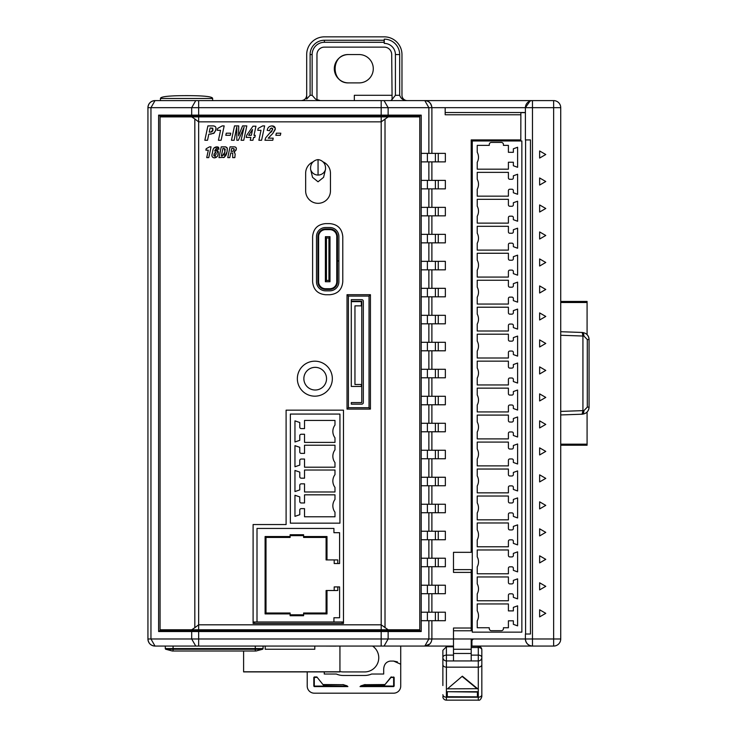 <?xml version="1.0" encoding="UTF-8"?>
<svg xmlns="http://www.w3.org/2000/svg" width="737" height="737" viewBox="0 0 737 737"><rect width="100%" height="100%" fill="white"/><g stroke="black" fill="none" stroke-linecap="round" stroke-linejoin="round"><path stroke-width="1.11" d="M442.873 685.548L442.873 664.654A3.538 2.506 0 0 0 446.41 667.16L446.41 660.942L453.495 660.942L453.495 646.063L424.807 646.063L428.87 638.979L428.87 620.701M442.873 696.612A3.538 3.538 0 0 0 446.41 700.15L446.41 697.211L478.295 697.211L478.295 667.16L446.41 667.16L446.41 697.211A3.538 2.506 0 0 1 442.873 694.715M481.832 649.794A3.538 2.275 180 0 0 478.295 647.519L478.295 646.257A3.538 3.538 0 0 1 481.832 649.794L481.832 657.395A3.538 3.538 0 0 1 478.295 660.942L478.295 655.119L471.21 655.119M373.281 68.725A14.169 14.169 0 0 0 359.112 54.556L348.481 54.556A14.169 14.169 0 0 0 334.322 68.725A14.169 14.169 0 0 0 348.481 82.894L359.112 82.894A14.169 14.169 0 0 0 373.281 68.725M477.585 688.699L447.488 688.837L462.348 676.179L477.585 688.699M462.348 676.179L447.488 688.837M462.348 676.612L477.217 688.837M477.41 696.852L447.119 696.714L447.119 691.702L477.41 692.08L477.41 696.852L477.41 692.08M447.119 691.702L477.585 691.702M447.285 696.852L447.285 692.08M471.92 644.378L471.21 644.378M471.21 646.045L471.92 646.045M453.495 660.942L471.21 660.942L471.21 638.979M530.096 101.015L525.398 107.685L525.398 139.919L530.465 139.919L530.465 634.023L525.398 634.023L525.398 638.979L453.495 638.979L453.495 628.016L471.21 628.016L471.21 569.627L453.495 569.627M473.329 638.979L471.92 640.398L471.92 646.063L532.482 646.063A7.084 7.084 0 0 1 525.398 638.979C525.849 643.254 528.208 645.612 532.482 646.063A7.084 7.084 0 0 1 525.398 638.979L532.482 638.979L532.482 646.063L553.644 646.063L553.644 638.979L532.482 638.979L532.482 107.685L553.644 107.685L553.644 100.601A7.084 7.084 0 0 1 560.728 107.685L560.728 638.979A7.084 7.084 0 0 1 553.644 646.063A7.084 7.084 0 0 0 560.728 638.979L553.644 638.979L553.644 107.685L560.728 107.685A7.084 7.084 0 0 0 553.644 100.601L532.482 100.601L532.482 107.685L525.398 107.685A7.084 7.084 0 0 1 532.482 100.601L424.807 100.601L428.87 107.685L381.176 107.685L381.176 116.188L419.731 116.188L421.214 115.129L158.612 115.129L160.095 116.188L381.176 116.188M160.095 629.767L160.095 630.476L419.731 630.476L419.731 629.767M162.527 630.476L162.527 629.767M162.527 116.897L162.527 116.188M160.095 116.188L160.095 116.897M417.308 116.188L417.308 116.897M417.308 629.767L417.308 630.476M419.731 116.897L419.731 116.188M347.892 686.589L346.924 685.769A28.872 28.872 0 0 1 343.589 684.71L323.331 684.544L323.331 685.032L316.864 676.953L314.303 676.953L313.815 677.441L313.815 686.101L314.303 686.589L347.892 686.589L346.924 685.769M316.864 676.953L323.331 685.032L343.589 684.71M324.262 671.914L324.262 674.023L336.321 674.023A17.706 17.706 0 0 0 343.35 675.479L364.603 675.479A17.706 17.706 0 0 0 371.632 674.023L383.691 674.023L383.691 669.049C384.014 664.488 386.133 661.835 390.039 661.107A6.136 6.136 0 0 1 390.601 661.08L393.641 661.08L400.725 664.203L400.725 686.101A7.084 7.084 0 0 1 393.641 693.185L314.303 693.185A7.084 7.084 0 0 1 307.218 686.101L307.218 671.914M360.034 686.598L393.641 686.589L394.138 686.101L394.138 677.441L391.089 676.953L384.613 685.032L391.025 677.441L393.641 677.441L393.641 686.101L361.029 685.769L360.034 686.598M365.101 684.535L364.483 685.032L384.613 685.032L384.613 684.544L364.364 684.71A28.872 28.872 0 0 1 361.029 685.769M393.641 661.08L397.39 661.863M367.625 675.212L369.633 674.742M336.376 674.042L338.32 674.742M400.725 646.063L400.725 664.203M320.254 100.601L315.547 99.126L312.138 95.294L312.138 54.556A12.262 12.262 0 0 1 324.4 42.295L324.4 40.259L384.078 40.259L384.078 42.304L324.4 42.295M395.419 54.556A11.156 11.156 0 0 0 384.263 43.4L384.263 39.153A15.413 15.413 0 0 1 399.666 54.556L395.419 54.556L395.419 95.294L392.093 99.467L391.697 54.556A7.434 7.434 0 0 0 384.263 47.122L324.4 47.122A7.434 7.434 0 0 0 316.965 54.556L316.965 99.873M399.666 54.556L399.666 95.294C400.873 98.62 403.286 100.389 406.916 100.601M324.4 40.259A14.298 14.298 0 0 0 310.102 54.556L310.102 95.294L306.693 99.044L306.693 54.556A17.706 17.706 0 0 1 324.4 36.85L384.263 36.85A17.706 17.706 0 0 1 401.969 54.556L401.969 95.294A5.316 5.316 0 0 0 407.285 100.601M198.649 116.188L198.649 107.685L150.956 107.685L155.019 100.601A7.084 7.084 0 0 0 147.934 107.685L150.956 107.685L150.956 638.979L198.649 638.979L198.649 631.535L388.132 631.535L387.524 630.476M192.302 630.476L191.694 631.535L191.694 638.979L195.756 646.063L155.019 646.063C150.726 645.649 148.358 643.281 147.934 638.979A7.084 7.084 0 0 0 155.019 646.063L150.956 638.979L147.934 638.979L147.934 107.685C148.349 103.392 150.716 101.033 155.019 100.601L195.756 100.601L191.694 107.685L191.694 115.129L192.302 116.188M440.035 646.063L384.069 646.063L388.132 638.979L431.891 638.979C431.477 643.272 429.118 645.64 424.807 646.063L429.809 644M354.331 100.601L354.331 95.294L391.697 95.294M336.109 646.128L324.805 646.063M560.728 445.222L587.085 445.222L587.085 412.038A7.084 7.084 0 0 0 589.066 407.119L589.066 339.545A7.084 7.084 0 0 0 587.085 334.626L587.085 302.492L560.728 302.492M582.93 410.629L560.728 411.403L560.728 414.949L582.23 414.203C586.394 413.669 588.679 411.301 589.066 407.119L587.297 407.119L583.879 410.656L582.93 410.693L582.93 335.971L582.23 332.47C586.394 333.004 588.679 335.363 589.066 339.545L587.297 339.545L587.297 407.119M582.93 335.971L583.879 336.008A3.538 1.769 -88 0 0 582.23 332.47M582.23 414.203A3.538 1.769 -92 0 0 583.879 410.656M582.101 332.461L560.728 331.714L560.728 335.261L582.93 336.035M582.101 414.203L582.93 410.693M392.093 99.467L390.767 100.601M587.085 444.171L560.728 444.171M560.728 301.442L587.085 301.442L587.085 302.492M296.486 649.251L295.666 649.242M314.791 646.063L314.791 649.251L265.209 649.251L265.209 646.063M301.378 100.601C304.574 100.232 306.343 98.454 306.693 95.294A5.316 5.316 0 0 1 301.378 100.601A5.316 5.316 0 0 0 306.693 95.294M348.841 54.556C330.563 53.681 330.563 83.769 348.841 82.894M160.942 97.745L160.445 98.482L212.643 98.482L212.643 100.601L212.643 98.482C212.643 96.593 203.946 95.644 186.544 95.644L182.887 95.663M212.643 98.482L160.445 98.482L160.445 100.601L160.445 98.482C160.445 96.593 169.142 95.644 186.544 95.644M255.288 646.063L255.288 648.578L263.081 648.578L263.081 646.063M165.291 646.063L165.291 648.578A0.709 0.709 0 0 0 165.816 649.26L172.375 651.02L255.997 651.02L262.556 649.26L255.288 649.26L255.288 648.578L173.084 648.578L173.084 646.063M263.081 648.578A0.709 0.709 0 0 1 262.556 649.26M339.941 671.518A14.169 14.169 0 0 0 343.35 671.932L364.603 671.932A14.169 14.169 0 0 0 372.581 646.063M471.21 660.942L478.295 660.942L478.295 667.16A3.538 2.506 0 0 0 481.832 664.654L481.832 657.395A3.538 2.275 180 0 0 478.295 655.119L478.295 647.519L471.21 647.519M453.495 646.773L446.41 646.773L442.873 650.31L442.873 664.654M453.495 655.119L446.41 655.119A3.538 2.275 180 0 0 442.873 657.395A3.538 3.538 0 0 0 446.41 660.942A3.538 3.538 0 0 1 442.873 657.395M481.832 685.548L481.832 694.715A3.538 2.506 180 0 1 478.295 697.211L478.295 700.15C479.686 700.647 480.865 699.468 481.832 696.612L481.832 664.654M453.495 630.78L471.21 630.78L471.21 628.016M508.401 411.937L477.226 411.937L508.401 411.937L508.401 406.419A1.419 1.419 0 0 1 509.811 405L511.939 405A1.419 1.419 0 0 1 513.357 406.419L513.357 408.51L517.604 410.058L517.604 390.02L513.357 391.559L513.357 393.659A1.419 1.419 0 0 1 511.939 395.078L509.811 395.078A1.419 1.419 0 0 1 508.401 393.659L508.401 388.141L477.226 388.141L508.401 388.141M477.226 395.014A10.53 10.53 0 0 1 477.226 405.064A10.53 10.53 0 0 0 477.226 395.014L477.226 388.141M508.401 384.954L477.226 384.954L508.401 384.954L508.401 379.426A1.419 1.419 0 0 1 509.811 378.007L511.939 378.007A1.419 1.419 0 0 1 513.357 379.426L513.357 381.526L517.604 383.074L517.604 363.028L513.357 364.575L513.357 366.676A1.419 1.419 0 0 1 511.939 368.095L509.811 368.095A1.419 1.419 0 0 1 508.401 366.676L508.401 361.148L477.226 361.148L508.401 361.148M508.401 304.049L477.226 304.049L508.401 304.049L508.401 298.531A1.419 1.419 0 0 1 509.811 297.112L511.939 297.112A1.419 1.419 0 0 1 513.357 298.531L513.357 300.632L517.604 302.17L517.604 282.133L513.357 283.681L513.357 285.781A1.419 1.419 0 0 1 511.939 287.19L509.811 287.19A1.419 1.419 0 0 1 508.401 285.781L508.401 280.253L477.226 280.253L508.401 280.253M477.226 287.126A10.53 10.53 0 0 1 477.226 297.177A10.53 10.53 0 0 0 477.226 287.126L477.226 280.253M508.401 277.066L477.226 277.066L508.401 277.066L508.401 271.538A1.419 1.419 0 0 1 509.811 270.12L511.939 270.12A1.419 1.419 0 0 1 513.357 271.538L513.357 273.639L517.604 275.187L517.604 255.14L513.357 256.688L513.357 258.788A1.419 1.419 0 0 1 511.939 260.207L509.811 260.207A1.419 1.419 0 0 1 508.401 258.788L508.401 253.261L477.226 253.261L508.401 253.261M511.939 189.225L509.811 189.225A1.419 1.419 0 0 0 508.401 190.643L508.401 196.162L477.226 196.162L477.226 189.289A10.53 10.53 0 0 0 477.226 179.238L477.226 172.366L508.401 172.366L508.401 177.893A1.419 1.419 0 0 0 509.811 179.303L511.939 179.303A1.419 1.419 0 0 0 513.357 177.893L513.357 175.793L517.604 174.245L517.604 194.292L513.357 192.744L513.357 190.643A1.419 1.419 0 0 0 511.939 189.225M508.401 250.11L477.226 250.11L508.401 250.11L508.401 244.583A1.419 1.419 0 0 1 509.811 243.164L511.939 243.164A1.419 1.419 0 0 1 513.357 244.583L513.357 246.683L517.604 248.231L517.604 228.184L513.357 229.732L513.357 231.833A1.419 1.419 0 0 1 511.939 233.251L509.811 233.251A1.419 1.419 0 0 1 508.401 231.833L508.401 226.305L477.226 226.305L508.401 226.305M477.226 250.11L477.226 243.228A10.53 10.53 0 0 0 477.226 233.187A10.53 10.53 0 0 1 477.226 243.238M508.401 223.118L477.226 223.118L508.401 223.118L508.401 217.59A1.419 1.419 0 0 1 509.811 216.181L511.939 216.181A1.419 1.419 0 0 1 513.357 217.59L513.357 219.69L517.604 221.238L517.604 201.201L513.357 202.739L513.357 204.84A1.419 1.419 0 0 1 511.939 206.259L509.811 206.259A1.419 1.419 0 0 1 508.401 204.84L508.401 199.322L477.226 199.322L508.401 199.322M508.401 357.998L477.226 357.998L508.401 357.998L508.401 352.47A1.419 1.419 0 0 1 509.811 351.052L511.939 351.052A1.419 1.419 0 0 1 513.357 352.47L513.357 354.571L517.604 356.118L517.604 336.072L513.357 337.62L513.357 339.72A1.419 1.419 0 0 1 511.939 341.139L509.811 341.139A1.419 1.419 0 0 1 508.401 339.72L508.401 334.193L477.226 334.193L508.401 334.193M477.226 341.074A10.53 10.53 0 0 1 477.226 351.116A10.53 10.53 0 0 0 477.226 341.074L477.226 334.193M508.401 331.005L477.226 331.005L508.401 331.005L508.401 325.478A1.419 1.419 0 0 1 509.811 324.068L511.939 324.068A1.419 1.419 0 0 1 513.357 325.478L513.357 327.578L517.604 329.126L517.604 309.079L513.357 310.627L513.357 312.728A1.419 1.419 0 0 1 511.939 314.146L509.811 314.146A1.419 1.419 0 0 1 508.401 312.728L508.401 307.209L477.226 307.209L508.401 307.209M508.401 465.885L477.226 465.885L508.401 465.885L508.401 460.358A1.419 1.419 0 0 1 509.811 458.939L511.939 458.939A1.419 1.419 0 0 1 513.357 460.358L513.357 462.458L517.604 464.006L517.604 443.96L513.357 445.507L513.357 447.608A1.419 1.419 0 0 1 511.939 449.026L509.811 449.026A1.419 1.419 0 0 1 508.401 447.608L508.401 442.08L477.226 442.08L508.401 442.08M477.226 448.962A10.53 10.53 0 0 1 477.226 459.004A10.53 10.53 0 0 0 477.226 448.962L477.226 442.08M508.401 438.893L477.226 438.893L508.401 438.893L508.401 433.365A1.419 1.419 0 0 1 509.811 431.956L511.939 431.956A1.419 1.419 0 0 1 513.357 433.365L513.357 435.466L517.604 437.013L517.604 416.967L513.357 418.515L513.357 420.615A1.419 1.419 0 0 1 511.939 422.034L509.811 422.034A1.419 1.419 0 0 1 508.401 420.615L508.401 415.088L477.226 415.088L508.401 415.088M508.401 573.773L477.226 573.773L508.401 573.773L508.401 568.245A1.419 1.419 0 0 1 509.811 566.827L511.939 566.827A1.419 1.419 0 0 1 513.357 568.245L513.357 570.346L517.604 571.894L517.604 551.847L513.357 553.395L513.357 555.495A1.419 1.419 0 0 1 511.939 556.914L509.811 556.914A1.419 1.419 0 0 1 508.401 555.495L508.401 549.968L477.226 549.968L508.401 549.968M477.226 556.84A10.53 10.53 0 0 1 477.226 566.891A10.53 10.53 0 0 0 477.226 556.85L477.226 549.968M508.401 546.78L477.226 546.78L508.401 546.78L508.401 541.253A1.419 1.419 0 0 1 509.811 539.843L511.939 539.843A1.419 1.419 0 0 1 513.357 541.253L513.357 543.353L517.604 544.901L517.604 524.855L513.357 526.402L513.357 528.503A1.419 1.419 0 0 1 511.939 529.921L509.811 529.921A1.419 1.419 0 0 1 508.401 528.503L508.401 522.975L477.226 522.975L508.401 522.975M508.401 519.825L477.226 519.825L508.401 519.825L508.401 514.297A1.419 1.419 0 0 1 509.811 512.888L511.939 512.888A1.419 1.419 0 0 1 513.357 514.297L513.357 516.397L517.604 517.945L517.604 497.908L513.357 499.446L513.357 501.547A1.419 1.419 0 0 1 511.939 502.966L509.811 502.966A1.419 1.419 0 0 1 508.401 501.547L508.401 496.029L477.226 496.029L508.401 496.029M477.226 502.901A10.53 10.53 0 0 1 477.226 512.952A10.53 10.53 0 0 0 477.226 502.901L477.226 496.029M508.401 492.841L477.226 492.841L508.401 492.841L508.401 487.314A1.419 1.419 0 0 1 509.811 485.895L511.939 485.895A1.419 1.419 0 0 1 513.357 487.314L513.357 489.414L517.604 490.962L517.604 470.915L513.357 472.463L513.357 474.564A1.419 1.419 0 0 1 511.939 475.982L509.811 475.982A1.419 1.419 0 0 1 508.401 474.564L508.401 469.036L477.226 469.036L508.401 469.036M508.401 600.756L477.226 600.756L508.401 600.756L508.401 595.238A1.419 1.419 0 0 1 509.811 593.819L511.939 593.819A1.419 1.419 0 0 1 513.357 595.238L513.357 597.338L517.604 598.877L517.604 578.84L513.357 580.388L513.357 582.488A1.419 1.419 0 0 1 511.939 583.897L509.811 583.897A1.419 1.419 0 0 1 508.401 582.488L508.401 576.96L477.226 576.96L508.401 576.96M477.226 627.749L489.267 627.749L477.226 627.749L477.226 620.867A10.53 10.53 0 0 0 477.226 610.826L477.226 603.944L508.401 603.944L508.401 610.899L513.357 610.899L513.357 607.371L517.604 605.823L517.604 625.87L513.357 624.322L513.357 620.803L508.401 620.803L508.401 627.749L508.401 620.803L513.357 620.803L513.357 624.322M501.409 630.697L491.303 630.697L501.409 630.697M513.357 148.8L513.357 152.319L508.401 152.319L508.401 145.373L508.401 152.319L513.357 152.319L513.357 148.8L517.604 147.253L517.604 167.299L513.357 165.751L513.357 162.232L508.401 162.232L508.401 169.178L477.226 169.178L477.226 162.297A10.53 10.53 0 0 0 477.226 152.255L477.226 145.373L489.267 145.373L489.267 144.553A2.128 2.128 0 0 1 491.395 142.425L501.409 142.425L491.395 142.425M513.357 165.751L513.357 162.232L508.401 162.232L508.401 169.178L477.226 169.178M477.226 603.944L508.401 603.944L508.401 610.89L513.357 610.89L513.357 607.371M489.267 627.749L489.267 628.578L489.267 627.749M477.226 411.937L477.226 405.064M477.226 384.954L477.226 378.072A10.53 10.53 0 0 0 477.226 368.03L477.226 361.148M477.226 304.049L477.226 297.177M477.226 277.066L477.226 270.184A10.53 10.53 0 0 0 477.226 260.143L477.226 253.261M508.401 190.643L508.401 196.162L477.226 196.162M477.226 172.366L508.401 172.366L508.401 177.893M477.226 233.187L477.226 226.305M477.226 223.118L477.226 216.245A10.53 10.53 0 0 0 477.226 206.194L477.226 199.322M477.226 357.998L477.226 351.116M477.226 331.005L477.226 324.133A10.53 10.53 0 0 0 477.226 314.082L477.226 307.209M477.226 465.885L477.226 459.004M477.226 438.893L477.226 432.011A10.53 10.53 0 0 0 477.226 421.969L477.226 415.088M477.226 573.773L477.226 566.891M477.226 546.78L477.226 539.899A10.53 10.53 0 0 0 477.226 529.857L477.226 522.975M477.226 519.825L477.226 512.952M477.226 492.841L477.226 485.959A10.53 10.53 0 0 0 477.226 475.918L477.226 469.036M477.226 600.756L477.226 593.884A10.53 10.53 0 0 0 477.226 583.833L477.226 576.96M508.401 145.373L503.435 145.373L508.401 145.373M477.226 368.021A10.53 10.53 0 0 1 477.226 378.072M477.226 260.133A10.53 10.53 0 0 1 477.226 270.184M477.226 145.373L489.267 145.373L489.267 144.553M501.317 142.425A2.128 2.128 0 0 1 503.435 144.553L503.435 145.373L503.435 144.553M477.226 152.255A10.53 10.53 0 0 1 477.226 162.297M477.226 179.238A10.53 10.53 0 0 1 477.226 189.289M477.226 206.194A10.53 10.53 0 0 1 477.226 216.245M477.226 314.082A10.53 10.53 0 0 1 477.226 324.133M477.226 421.969A10.53 10.53 0 0 1 477.226 432.02M477.226 529.857A10.53 10.53 0 0 1 477.226 539.908M477.226 475.909A10.53 10.53 0 0 1 477.226 485.959M477.226 610.826A10.53 10.53 0 0 1 477.226 620.876M503.435 628.578L503.435 627.749L503.435 628.578A2.128 2.128 0 0 1 501.317 630.697M491.395 630.697A2.128 2.128 0 0 1 489.267 628.578M477.226 583.833A10.53 10.53 0 0 1 477.226 593.884M521.86 632.143L521.86 140.979L472.27 140.979L472.27 632.143L521.86 632.143M503.435 627.749L508.401 627.749L503.435 627.749M431.891 161.882L431.891 180.372M431.891 188.865L431.891 207.355M431.891 215.858L431.891 234.348M431.891 242.851L431.891 261.34M431.891 269.834L431.891 288.324M431.891 296.827L431.891 315.316M431.891 323.819L431.891 342.309M431.891 350.803L431.891 369.292M431.891 377.795L431.891 396.285M431.891 404.788L431.891 423.278M431.891 431.771L431.891 450.261M431.891 458.764L431.891 477.254M431.891 485.757L431.891 504.246M431.891 512.74L431.891 531.23M431.891 539.733L431.891 558.222M431.891 566.725L431.891 585.215M431.891 593.709L431.891 612.198M431.891 620.701L431.891 638.979L453.495 638.979L453.495 646.063M471.21 572.391L453.495 572.391L453.495 552.326L471.21 552.326L471.21 139.919L520.801 139.919L520.866 112.65L525.398 112.65M532.482 100.601A7.084 7.084 0 0 0 525.398 107.685L445.176 107.685L445.176 114.769L520.866 114.769L520.866 113.71M445.176 107.685L431.891 107.685L431.891 153.379M530.465 634.023L525.582 634.023L525.582 139.919M160.095 630.476L158.612 631.535L198.649 631.535L198.649 630.476M421.214 115.129L421.214 631.535L388.132 631.535L388.132 638.979L198.649 638.979L198.649 646.063L384.069 646.063M421.214 631.535L419.731 630.476M158.612 631.535L158.612 115.129M428.87 153.379L428.87 107.685L431.891 107.685C431.467 103.383 429.109 101.024 424.807 100.601C428.584 100.49 430.952 102.848 431.891 107.685M198.649 100.601L198.649 107.685L381.176 107.685L381.176 100.601L195.756 100.601M195.756 646.063L198.649 646.063M387.524 116.188L388.132 115.129L388.132 107.685L384.069 100.601L424.807 100.601M384.069 100.601L381.176 100.601M471.21 646.063L471.92 646.063M421.214 153.379L427.386 153.379L427.386 161.882L421.214 161.882M421.214 612.198L427.386 612.198L427.386 620.701L421.214 620.701M428.87 612.198L428.87 593.709M421.214 585.215L427.386 585.215L427.386 593.709L421.214 593.709M428.87 585.215L428.87 566.725M421.214 558.222L427.386 558.222L427.386 566.725L421.214 566.725M428.87 558.222L428.87 539.733M421.214 531.23L427.386 531.23L427.386 539.733L421.214 539.733M428.87 531.23L428.87 512.74M421.214 504.246L427.386 504.246L427.386 512.74L421.214 512.74M428.87 504.246L428.87 485.757M421.214 477.254L427.386 477.254L427.386 485.757L421.214 485.757M428.87 477.254L428.87 458.764M421.214 450.261L427.386 450.261L427.386 458.764L421.214 458.764M428.87 450.261L428.87 431.771M421.214 423.278L427.386 423.278L427.386 431.771L421.214 431.771M428.87 423.278L428.87 404.788M421.214 396.285L427.386 396.285L427.386 404.788L421.214 404.788M428.87 396.285L428.87 377.795M421.214 369.292L427.386 369.292L427.386 377.795L421.214 377.795M428.87 369.292L428.87 350.803M421.214 342.309L427.386 342.309L427.386 350.803L421.214 350.803M428.87 342.309L428.87 323.819M421.214 315.316L427.386 315.316L427.386 323.819L421.214 323.819M428.87 315.316L428.87 296.827M421.214 288.324L427.386 288.324L427.386 296.827L421.214 296.827M428.87 288.324L428.87 269.834M421.214 261.34L427.386 261.34L427.386 269.834L421.214 269.834M428.87 261.34L428.87 242.851M421.214 234.348L427.386 234.348L427.386 242.851L421.214 242.851M428.87 234.348L428.87 215.858M421.214 207.355L427.386 207.355L427.386 215.858L421.214 215.858M428.87 207.355L428.87 188.865M421.214 180.372L427.386 180.372L427.386 188.865L421.214 188.865M428.87 180.372L428.87 161.882M429.846 643.963L431.366 641.66M427.386 620.701L445.351 620.701L445.351 612.198L427.386 612.198M427.386 593.709L445.351 593.709L445.351 585.215L427.386 585.215M427.386 566.725L445.351 566.725L445.351 558.222L427.386 558.222M427.386 539.733L445.351 539.733L445.351 531.23L427.386 531.23M427.386 512.74L445.351 512.74L445.351 504.246L427.386 504.246M427.386 485.757L445.351 485.757L445.351 477.254L427.386 477.254M427.386 458.764L445.351 458.764L445.351 450.261L427.386 450.261M427.386 431.771L445.351 431.771L445.351 423.278L427.386 423.278M427.386 404.788L445.351 404.788L445.351 396.285L427.386 396.285M427.386 377.795L445.351 377.795L445.351 369.292L427.386 369.292M427.386 350.803L445.351 350.803L445.351 342.309L427.386 342.309M427.386 323.819L445.351 323.819L445.351 315.316L427.386 315.316M427.386 296.827L445.351 296.827L445.351 288.324L427.386 288.324M427.386 269.834L445.351 269.834L445.351 261.34L427.386 261.34M427.386 242.851L445.351 242.851L445.351 234.348L427.386 234.348M427.386 215.858L445.351 215.858L445.351 207.355L427.386 207.355M427.386 188.865L445.351 188.865L445.351 180.372L427.386 180.372M427.386 161.882L445.351 161.882L445.351 153.379L427.386 153.379M435.383 161.882L435.383 153.379M435.383 620.701L435.383 612.198M435.383 593.709L435.383 585.215M435.383 566.725L435.383 558.222M435.383 539.733L435.383 531.23M435.383 512.74L435.383 504.246M435.383 485.757L435.383 477.254M435.383 458.764L435.383 450.261M435.383 431.771L435.383 423.278M435.383 404.788L435.383 396.285M435.383 377.795L435.383 369.292M435.383 350.803L435.383 342.309M435.383 323.819L435.383 315.316M435.383 296.827L435.383 288.324M435.383 269.834L435.383 261.34M435.383 242.851L435.383 234.348M435.383 215.858L435.383 207.355M435.383 188.865L435.383 180.372M539.631 616.878L539.631 609.794L545.767 613.331L539.631 616.878M539.631 589.886L539.631 582.801L545.767 586.348L539.631 589.886M539.631 562.893L539.631 555.809L545.767 559.355L539.631 562.893M539.631 535.91L539.631 528.825L545.767 532.363L539.631 535.91M539.631 508.917L539.631 501.833L545.767 505.379L539.631 508.917M539.631 481.924L539.631 474.84L545.767 478.387L539.631 481.924M539.631 454.941L539.631 447.856L545.767 451.394L539.631 454.941M539.631 427.948L539.631 420.864L545.767 424.411L539.631 427.948M539.631 400.956L539.631 393.88L545.767 397.418L539.631 400.956M539.631 373.972L539.631 366.888L545.767 370.425L539.631 373.972M539.631 346.98L539.631 339.895L545.767 343.442L539.631 346.98M539.631 319.987L539.631 312.912L545.767 316.449L539.631 319.987M539.631 293.004L539.631 285.919L545.767 289.457L539.631 293.004M539.631 266.011L539.631 258.927L545.767 262.473L539.631 266.011M539.631 239.028L539.631 231.943L545.767 235.481L539.631 239.028M539.631 212.035L539.631 204.95L545.767 208.488L539.631 212.035M539.631 185.042L539.631 177.958L545.767 181.505L539.631 185.042M539.631 158.059L539.631 150.974L545.767 154.512L539.631 158.059M438.266 612.198L438.266 620.701M438.266 585.215L438.266 593.709M438.266 558.222L438.266 566.725M438.266 531.23L438.266 539.733M438.266 504.246L438.266 512.74M438.266 477.254L438.266 485.757M438.266 450.261L438.266 458.764M438.266 423.278L438.266 431.771M438.266 396.285L438.266 404.788M438.266 369.292L438.266 377.795M438.266 342.309L438.266 350.803M438.266 315.316L438.266 323.819M438.266 288.324L438.266 296.827M438.266 261.34L438.266 269.834M438.266 234.348L438.266 242.851M438.266 207.355L438.266 215.858M438.266 180.372L438.266 188.865M438.266 153.379L438.266 161.882M525.398 112.521L445.176 112.521M360.061 686.589L364.364 684.71M314.303 686.589L314.303 677.441L317.26 677.349M313.815 686.101L346.832 686.101L342.852 684.544M328.932 280.428L328.932 237.996L326.445 237.996L326.445 280.428L328.932 280.428L329.992 281.138L329.992 236.688L325.385 236.688L326.445 237.996M329.992 281.138L329.992 281.737L325.385 281.737L325.385 237.286M325.385 281.138L326.445 280.428M328.932 237.996L329.992 237.286M329.817 289.429L329.817 288.72L325.561 288.72A6.946 6.946 0 0 1 318.624 281.774L318.624 236.577L317.914 236.577A7.646 7.646 0 0 1 325.561 228.931L329.817 228.931A7.646 7.646 0 0 1 337.463 236.577L337.463 260.916L338.882 260.916L338.882 236.577A9.065 9.065 0 0 0 329.817 227.512L325.561 227.512A9.065 9.065 0 0 0 316.495 236.577L316.495 281.774A9.065 9.065 0 0 0 325.561 290.839L329.817 290.839A9.065 9.065 0 0 0 338.882 281.774L338.882 260.981L337.463 260.981L337.463 281.774A7.646 7.646 0 0 1 329.817 289.429L325.561 289.429A7.646 7.646 0 0 1 317.914 281.774L317.914 236.577M329.817 288.72A6.946 6.946 0 0 0 336.754 281.774L337.463 281.774M318.624 236.577A6.946 6.946 0 0 1 325.561 229.64L329.817 229.64L329.817 228.931M337.463 236.577L336.754 236.577A6.946 6.946 0 0 0 329.817 229.64M336.754 236.577L336.754 260.916L337.463 260.916M337.463 260.981L336.754 260.981L336.754 281.774M325.514 169.326L325.514 169.326A7.656 7.398 180 0 1 310.599 169.326L312.543 177.341L318.052 181.79L323.571 177.341L325.514 169.326C326.251 159.487 316.173 159.22 318.052 159.846C319.932 159.22 309.853 159.487 310.599 169.326M326.537 378.68A11.331 11.331 0 0 0 315.196 367.348A11.331 11.331 0 0 0 303.865 378.68A11.331 11.331 0 0 0 315.196 390.011A11.331 11.331 0 0 0 326.537 378.68M243.606 671.914L243.606 651.02L243.606 671.794L339.941 671.794L339.941 646.063L339.941 671.914L243.606 671.914M332.857 431.421A10.622 10.622 0 0 0 334.985 437.796L334.985 442.403L304.528 442.403L304.528 434.25L301.193 434.25A1.419 1.419 0 0 0 299.775 435.668L299.775 440.311L294.957 441.979L294.957 420.864L299.775 422.531L299.775 427.174A1.419 1.419 0 0 0 301.193 428.584L304.528 428.584L304.528 420.44L334.985 420.44L334.985 425.046A10.622 10.622 0 0 0 332.857 431.421M332.857 456.212A10.622 10.622 0 0 0 334.985 462.587L334.985 467.194L304.528 467.194L304.528 459.05L301.193 459.05A1.419 1.419 0 0 0 299.775 460.468L299.775 465.102L294.957 466.77L294.957 445.655L299.775 447.322L299.775 451.965A1.419 1.419 0 0 0 301.193 453.384L304.528 453.384L304.528 445.231L334.985 445.231L334.985 449.837A10.622 10.622 0 0 0 332.857 456.212M332.857 481.003A10.622 10.622 0 0 0 334.985 487.387L334.985 491.984L304.528 491.984L304.528 483.841L301.193 483.841A1.419 1.419 0 0 0 299.775 485.259L299.775 489.893L294.957 491.561L294.957 470.455L299.775 472.113L299.775 476.756A1.419 1.419 0 0 0 301.193 478.175L304.528 478.175L304.528 470.031L334.985 470.031L334.985 474.628A10.622 10.622 0 0 0 332.857 481.003M332.857 505.803A10.622 10.622 0 0 0 334.985 512.178L334.985 516.784L304.528 516.784L304.528 508.631L301.193 508.631A1.419 1.419 0 0 0 299.775 510.05L299.775 514.693L294.957 516.351L294.957 495.246L299.775 496.913L299.775 501.547A1.419 1.419 0 0 0 301.193 502.966L304.528 502.966L304.528 494.822L334.985 494.822L334.985 499.428A10.622 10.622 0 0 0 332.857 505.803M254.486 623.419L254.486 622L257.001 622L257.001 528.438L333.925 528.438L333.925 532.694L339.591 532.694L339.591 563.529L334.193 563.529L334.193 559.927M257.001 622L343.488 622L343.488 410.168L343.488 623.419L253.104 623.419L253.104 622L254.486 622M333.925 622L333.925 617.753L339.591 617.753L339.591 586.919L337.786 586.919L337.786 590.512L326.998 590.512L326.998 613.912L326.095 613.009L303.607 613.009L303.607 615.708L290.111 615.708L290.111 613.912L265.099 613.912L265.099 536.536L266.002 537.439L290.111 537.439L290.111 534.74L303.607 534.74L303.607 536.536L326.998 536.536L326.095 537.439L326.095 559.927L337.786 559.927L337.786 563.529M265.099 536.536L290.111 536.536M265.099 613.912L266.002 613.009L266.002 537.439M290.111 613.912L290.111 613.009L266.002 613.009M303.607 614.805L290.111 614.805M326.998 613.912L303.607 613.912M337.786 586.919L334.193 586.919L334.193 590.512M326.998 590.512L326.095 590.512L326.095 613.009M326.998 536.536L326.998 559.927M290.111 535.642L303.607 535.642M303.607 536.536L303.607 537.439L326.095 537.439M361.766 404.143A1.557 1.557 0 0 0 363.323 402.586L363.323 301.221A1.557 1.557 0 0 0 361.766 299.664L351.282 299.664L351.282 301.221L361.766 301.221L361.766 402.586L351.282 402.586L351.282 404.143L361.766 404.143M361.333 384.493L354.958 384.493L354.958 305.855L361.333 305.855L361.333 301.645L351.282 301.645L351.282 386.437L361.333 386.437L361.333 384.493M253.104 524.541L253.104 622L253.104 524.541L286.103 524.541L286.103 410.168L343.488 410.168L286.103 410.168M339.941 523.159L339.941 414.065L290.36 414.065L290.36 523.159L339.941 523.159M236.697 127.133L234.145 140.26L231.464 140.26L234.504 125.907L238.724 125.907L238.558 135.857L242.556 125.907L246.812 125.907L243.763 140.26L241.082 140.26L244.085 127.133L238.401 140.26L236.826 140.26L236.789 127.133L236.08 130.836M235.499 133.83L235.103 135.728M242.869 131.997L243.385 129.859M238.585 135.857L239.175 133.95M217.083 156.677L214.301 157.884C212.136 157.488 211.445 156.106 212.219 153.738L212.744 151.103C213.021 148.459 214.384 147.05 216.862 146.856L218.953 149.233L217.148 149.233L216.438 148.441L214.725 151.039L216.531 150.32L218.207 153.738C217.968 156.262 216.669 157.644 214.301 157.884C212.136 157.478 211.436 156.087 212.219 153.738M215.609 151.896L214.117 153.886L214.679 156.308L216.199 153.886L215.609 151.896L216.199 153.886M218.373 152.439L217.866 155.083M217.535 155.922L217.166 156.566M215.941 150.376L217.36 150.44M217.562 150.532L218.281 151.481M214.725 151.039L215.361 150.578M216.438 148.441L217.148 149.233L216.438 148.441L214.882 150.348M213.942 148.036L217.387 146.884M217.94 147.004L218.447 147.253M218.649 147.418L218.953 149.233M212.744 151.103L213.177 149.51M213.951 154.659L213.868 155.719M214.679 156.308L215.416 156.069M217.701 128.404L217.304 130.32L220.556 130.32L218.419 140.26L221.109 140.26L224.168 125.907L222.187 125.907L217.701 128.404M208.811 134.226L207.53 140.26L204.849 140.26L207.889 125.907L213.371 125.907C215.628 126.257 216.457 127.612 215.867 129.97L213.794 133.369L208.811 134.226M210.137 128.017L209.253 132.116L210.69 132.126L213.122 129.896L211.362 128.017L210.137 128.017M214.559 132.697L210.616 134.226M215.969 128.026L215.591 130.946M213.371 125.907L214.117 125.99M215.204 126.46L215.729 127.169M212.929 128.339L212.182 128.054M211.593 131.987L212.79 130.91M280.806 133.185L280.336 135.295L275.859 135.295L276.329 133.185L280.806 133.185M269.079 133.821L265.679 137.837L264.933 140.26L272.791 140.26L273.215 138.16L268.231 138.16L272.736 133.517L275.205 129.62C275.527 127.317 274.533 126.082 272.22 125.907C269.346 125.999 267.669 127.473 267.199 130.338L269.613 130.735L270.267 128.717L271.667 128.017L272.579 129.712L269.079 133.821M270.663 132.448L271.907 131.26M272.579 129.712L272.662 128.938M272.598 128.57L271.667 128.017L270.267 128.717M272.22 125.907L275.269 128.21M275.297 128.828L272.736 133.517M226.222 154.899L224.251 157.331L218.972 157.626L221.257 146.856L225.458 146.856L227.254 148.082L227.06 151.794L224.251 157.331L223.348 157.589M221.321 156.041L222.196 156.041L224.978 151.979L224.26 148.432L222.942 148.432L221.321 156.041M227.282 150.606L226.526 153.978M226.83 147.418L227.429 149.123M225.458 146.856L225.927 146.921M223.984 155.221L224.269 154.623M224.398 154.291L225.236 149.095M230.755 133.185L230.285 135.295L225.808 135.295L226.277 133.185L230.755 133.185M206.194 148.727L205.89 150.164L208.331 150.164L206.728 157.626L208.746 157.626L211.04 146.856L209.557 146.856L206.194 148.727M236.006 150.302L236.374 148.395M236.374 148.349L235.904 147.4M235.619 147.216L235.029 146.985M234.486 146.884L230.036 146.856L227.742 157.607L229.76 157.607L230.755 152.964L232.717 153.103L232.662 157.607L234.845 157.607L235.177 153.996L234.053 152.043L234.937 151.711M234.163 148.828L234.228 149.5M234.071 152.015L236.255 149.436C236.549 147.649 235.748 146.792 233.841 146.856M231.04 152.964L232.717 153.103M231.713 148.432L233.205 148.432L234.173 149.851L232.662 151.38L231.086 151.38L231.713 148.432M246.674 135.313L252.966 126.193L255.951 126.193L254.016 135.313L255.242 135.313L254.781 137.423L253.556 137.423L252.948 140.26L250.258 140.26L250.875 137.423L246.213 137.423L246.674 135.313M248.655 135.313L251.335 135.313L252.561 129.491L248.655 135.313M261.018 130.32L258.88 140.26L261.58 140.26L264.638 125.907L262.658 125.907L258.171 128.404L257.766 130.32L261.018 130.32M297.352 378.68A17.495 17.495 0 0 0 314.846 396.174A17.495 17.495 0 0 0 332.341 378.68A17.495 17.495 0 0 0 314.846 361.185A17.495 17.495 0 0 0 297.352 378.68M381.195 629.767L388.15 629.767L381.195 624.81L381.195 629.767L160.067 629.767L160.067 116.897L381.195 116.897L381.195 624.81L198.649 624.81L198.649 121.854L381.195 121.854L388.15 116.897L381.195 116.897M388.15 629.767L419.786 629.767L419.786 116.897L388.15 116.897M342.097 622L342.097 623.419M323.432 162.048A12.4 12.4 0 0 1 330.452 173.213L330.452 190.92A12.4 12.4 0 0 1 318.052 203.32A12.4 12.4 0 0 1 305.652 190.92L305.652 173.213A12.4 12.4 0 0 1 312.681 162.048M329.817 294.736C337.693 293.971 342.014 289.65 342.779 281.774L342.779 236.577C342.014 228.71 337.693 224.389 329.817 223.615L325.57 223.615C317.693 224.38 313.372 228.7 312.608 236.577L312.608 281.774C313.372 289.65 317.693 293.971 325.57 294.736L329.817 294.736M347.026 409.109L370.425 409.109L370.425 294.699L347.026 294.699L347.026 409.109L348.408 407.718L348.408 296.09L369.034 296.09L369.034 407.718L348.408 407.718M347.026 294.699L348.408 296.09M370.425 294.699L369.034 296.09M370.425 409.109L369.034 407.718M191.694 629.767L194.826 627.712L194.826 118.952L191.694 116.897M198.649 629.767L198.649 624.81L194.826 627.712M194.826 118.952L198.649 121.854L198.649 116.897M385.018 627.712L385.018 118.952M446.41 646.773L446.41 660.942M583.879 336.008L587.297 339.545M395.419 95.294L399.666 95.294M310.102 54.556L312.138 54.556M310.102 95.294L312.138 95.294M160.445 98.482L160.445 100.601M255.288 651.02L255.288 649.26L173.084 649.26L173.084 648.578L165.291 648.578M173.084 651.02L173.084 649.26L165.816 649.26M471.21 653.47L453.495 653.47M481.832 657.395A3.538 3.538 0 0 1 478.295 660.942M381.176 646.063L381.176 630.476M393.641 686.589L394.138 686.101M393.641 676.953L394.138 677.441M314.303 676.953L313.815 677.441M318.624 281.774L317.914 281.774M325.561 288.72L325.561 289.429M325.561 229.64L325.561 228.931M318.052 175.037L318.052 159.846M471.21 649.269L453.495 649.269M471.21 646.257L478.295 646.257M478.295 700.15L446.41 700.15"/></g></svg>
